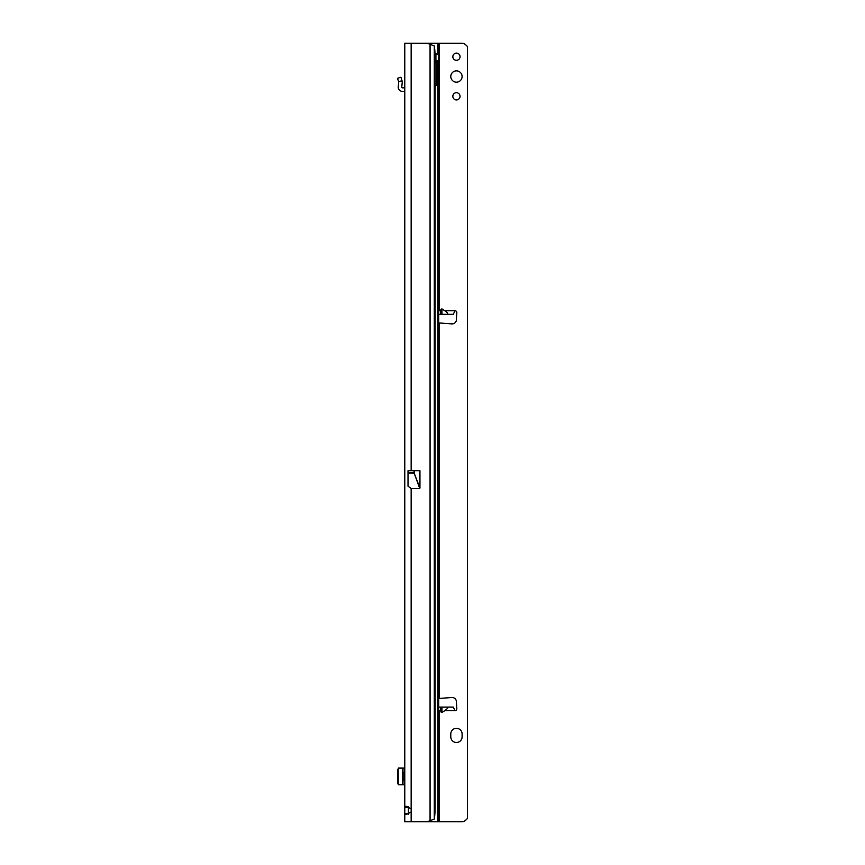 <?xml version="1.0" encoding="UTF-8"?>
<svg xmlns="http://www.w3.org/2000/svg" width="865" height="865" viewBox="0 0 865 865"><rect width="100%" height="100%" fill="white"/><g stroke="black" fill="none" stroke-linecap="round" stroke-linejoin="round"><path stroke-width="1.3" d="M404.777 48.829L404.777 51.035L404.777 48.829M408.377 814.17L408.323 807.261L404.777 807.261L406.053 806.18L411.156 808.894A4.249 4.249 0 0 1 411.156 811.954L406.063 814.679L404.777 813.587L404.777 43.25L416.476 43.25M404.777 55.284L404.777 56.301M416.476 821.75L404.777 821.75L404.777 813.587L408.323 813.587M411.156 470.722L419.947 470.722L419.947 488.065L414.108 472.993L419.741 488.476L411.156 488.476L408.021 486.217L408.021 470.722L411.156 470.722L411.156 43.25L424.888 43.25A14.154 14.154 0 0 1 430.067 44.234L434.273 45.964L434.273 819.036A14.154 1.968 90 0 0 435.084 807.596L435.084 57.404A14.154 1.968 90 0 0 434.273 45.964M408.323 807.261L408.388 806.677M411.156 488.476L411.156 821.75L424.888 821.75A14.154 14.154 0 0 0 430.067 820.766L434.273 819.036M435.495 56.712L435.495 61.296A3.893 2.292 90 0 0 435.517 61.296L437.809 61.296A3.893 2.292 90 0 0 437.809 61.296L438.75 60.755L438.75 54.052L437.809 53.511A3.893 2.292 90 0 0 437.776 53.511A3.893 2.292 90 0 0 435.625 56.106L435.084 58.701M398.203 769.017L397.511 770.315L397.511 782.598L398.203 783.895M404.777 784.804L398.203 784.804L398.203 768.109L402.452 768.109L402.452 784.804M404.074 772.921L404.074 768.109L402.452 768.109M404.074 768.109L404.777 768.109M404.777 779.992L403.079 779.992L403.079 772.921L404.777 772.921M404.777 92.079A0.703 0.703 0 0 0 404.074 91.376L402.452 91.376A4.249 4.249 0 0 1 398.224 86.684L398.689 82.326A1.416 1.416 0 0 0 398.646 81.797L402.052 80.856A4.952 4.952 0 0 1 402.203 82.694L401.749 87.051A0.703 0.703 0 0 0 402.452 87.841L404.074 87.841A4.249 4.249 0 0 1 404.777 87.895M398.646 81.797L401.987 80.64L400.884 77.223L397.511 78.315L398.624 81.742M462.105 76.509A5.666 5.666 0 0 0 456.45 70.854A5.666 5.666 0 0 0 450.784 76.509A5.666 5.666 0 0 0 456.45 82.175A5.666 5.666 0 0 0 462.105 76.509M460.05 56.701A3.611 3.611 0 0 0 456.45 53.089A3.611 3.611 0 0 0 452.838 56.701A3.611 3.611 0 0 0 456.45 60.301A3.611 3.611 0 0 0 460.05 56.701M460.05 96.329A3.611 3.611 0 0 0 456.45 92.717A3.611 3.611 0 0 0 452.838 96.329A3.611 3.611 0 0 0 456.45 99.94A3.611 3.611 0 0 0 460.05 96.329M440.891 309.443L441.939 308.881L444.783 310.773C447.789 312.903 448.535 314.082 447.021 314.309L440.458 314.309L440.891 309.443L440.891 314.309M441.939 712.533L440.891 711.971L440.458 707.094L447.021 707.094C448.535 707.321 447.789 708.5 444.783 710.641L441.939 712.533L441.939 707.094M450.784 736.818A5.666 5.666 0 0 0 456.45 742.484A5.666 5.666 0 0 0 462.105 736.818L462.105 733.996A5.666 5.666 0 0 0 456.45 728.33A5.666 5.666 0 0 0 450.784 733.996L450.784 736.818M438.75 322.926L451.898 323.888A4.249 4.249 0 0 0 456.396 319.909L456.839 312.643A1.773 1.773 0 0 0 455.077 310.773L453.249 314.309L447.021 314.309M447.021 707.094L453.249 707.094L455.077 710.641A1.773 1.773 0 0 0 456.839 708.759L456.396 701.493A4.249 4.249 0 0 0 451.898 697.514L438.75 698.477M438.75 711.549L439.463 711.473L438.75 711.625M419.979 43.25L461.824 43.25A5.666 5.666 0 0 1 465.824 44.904L466.981 46.061A0.703 0.703 0 0 0 467.489 46.277L467.489 818.723A0.703 0.703 0 0 0 466.981 818.939L465.824 820.096A5.666 5.666 0 0 1 461.824 821.75L419.979 821.75M438.75 309.778L439.463 309.94L438.75 309.865M440.458 314.309L439.085 314.309M438.75 707.094L440.458 707.094M435.084 61.48A1.416 0.833 -90 0 1 435.484 61.296L437.776 61.296L437.809 821.75M438.75 821.75L438.75 60.755L435.917 60.755L435.917 55.133M435.084 85.44A2.119 1.243 90 0 0 435.7 85.711A2.119 1.243 90 0 0 436.944 83.591L436.944 62.713A1.416 0.833 -90 0 1 437.776 61.296M438.75 710.035L438.75 711.7M438.75 43.25L438.75 54.052L438.75 43.25M435.917 54.052L438.75 54.052M435.517 61.296L435.917 60.755M430.067 820.766L430.067 44.234M414.108 470.722L414.108 472.852L408.021 472.852M414.411 470.722L414.108 472.993L408.021 472.993M404.074 784.804L404.074 779.992M455.077 310.773L444.783 310.773M439.463 698.282L439.463 323.132M444.783 710.641L455.077 710.641M438.75 710.641L440.685 710.641M439.463 821.75L439.463 711.473M439.463 309.94L439.463 43.25M440.685 310.773L438.75 310.773M437.809 43.25L437.809 53.511M431.203 43.25L431.203 44.493M431.203 820.496L431.203 821.75M435.084 62.713L436.944 62.713M435.084 83.591L436.944 83.591M440.891 707.094L440.891 711.971M441.939 314.309L441.939 308.881"/></g></svg>

